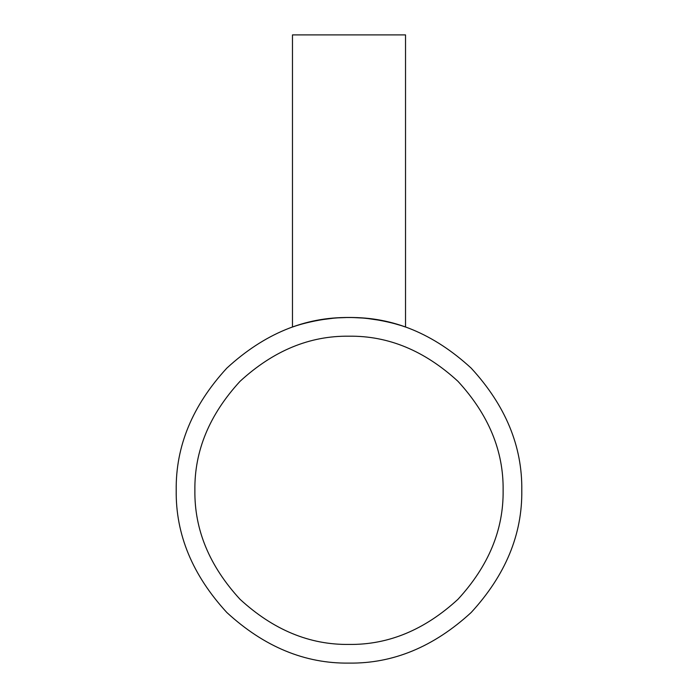 <?xml version="1.0" encoding="UTF-8"?>
<svg xmlns="http://www.w3.org/2000/svg" width="698" height="698" viewBox="0 0 698 698"><rect width="100%" height="100%" fill="white"/><g stroke="black" fill="none" stroke-linecap="round" stroke-linejoin="round"><path stroke-width="1.05" d="M292.471 327.03C291.223 327.283 321.699 316.29 353.162 317.573C382.015 318.052 406.376 327.336 405.529 327.03C406.786 327.283 376.266 316.281 344.812 317.573C315.95 318.061 291.633 327.336 292.471 327.03L292.471 34.9L405.529 34.9L405.529 327.03L405.529 34.9L292.471 34.9L292.471 327.03L294.809 326.245M298.168 325.172L299.433 324.788M308.054 322.45L314.388 321.028M321.403 319.745L332.763 318.288M338.8 317.826L346.095 317.546M354.261 317.607L361.948 318.009M368.064 318.576L379.965 320.321M384.223 321.15L390.418 322.563M393.969 323.479L400.198 325.285M403.112 326.219L405.503 327.022M521.79 490.31C522.383 446.214 505.509 405.486 471.176 368.134C433.824 333.801 393.096 316.936 349 317.529C304.904 316.936 264.176 333.801 226.824 368.134C192.491 405.486 175.617 446.214 176.21 490.31C175.617 534.415 192.491 575.135 226.824 612.495C264.176 646.819 304.904 663.693 349 663.1C393.096 663.693 433.824 646.819 471.176 612.495C505.509 575.135 522.383 534.415 521.79 490.31C522.383 446.214 505.509 405.486 471.176 368.134C433.824 333.801 393.096 316.936 349 317.529C304.904 316.936 264.176 333.801 226.824 368.134C192.491 405.486 175.617 446.214 176.21 490.31C175.617 534.415 192.491 575.135 226.824 612.495C264.176 646.819 304.904 663.693 349 663.1C393.096 663.693 433.824 646.819 471.176 612.495C505.509 575.135 522.383 534.415 521.79 490.31M194.882 490.31C194.358 450.978 209.4 414.656 240.025 381.335C273.346 350.719 309.668 335.668 349 336.2C388.332 335.668 424.654 350.719 457.975 381.335C488.6 414.656 503.642 450.978 503.118 490.31C503.642 529.642 488.6 565.973 457.975 599.285C424.654 629.91 388.332 644.952 349 644.429C309.668 644.952 273.346 629.91 240.025 599.285C209.4 565.973 194.358 529.642 194.882 490.31C194.358 529.642 209.4 565.973 240.025 599.285C273.346 629.91 309.668 644.952 349 644.429C388.332 644.952 424.654 629.91 457.975 599.285C488.6 565.973 503.642 529.642 503.118 490.31C503.642 450.978 488.6 414.656 457.975 381.335C424.654 350.719 388.332 335.668 349 336.2C309.668 335.668 273.346 350.719 240.025 381.335C209.4 414.656 194.358 450.978 194.882 490.31"/></g></svg>
